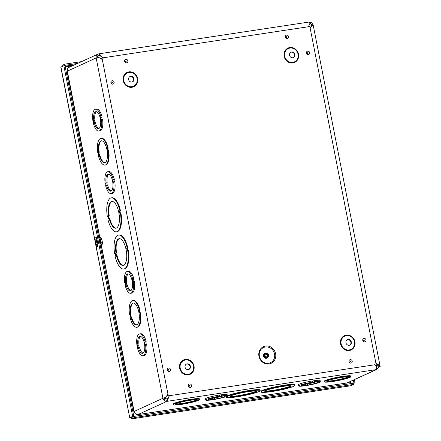 <?xml version="1.0" encoding="UTF-8"?>
<svg xmlns="http://www.w3.org/2000/svg" width="441" height="441" viewBox="0 0 441 441"><rect width="100%" height="100%" fill="white"/><g stroke="black" fill="none" stroke-linecap="round" stroke-linejoin="round"><path stroke-width="0.66" d="M275.614 353.726A9.156 8.379 -114.6 0 1 264.633 363.356A9.156 8.379 -114.6 0 1 261.596 347.877A9.156 8.379 -114.6 0 1 275.614 353.726M268.597 355.011A2.244 2.051 65.4 0 0 265.62 353.28A2.244 2.051 65.4 0 0 264.683 356.174A2.244 2.051 65.4 0 0 268.597 355.011M268.029 355.093A1.621 1.483 65.4 0 0 265.879 353.847A1.621 1.483 65.4 0 0 265.206 355.937A1.621 1.483 65.4 0 0 268.029 355.093M167.613 394.899L167.845 396.068L169.311 395.847M374.74 364.784L168.297 395.864L102.003 57.964L309.847 26.532L376.14 364.431M102.003 57.964L101.551 58.168L101.75 59.166M132.3 81.932A2.944 2.696 65.4 0 0 129.858 76.602M133.987 78.757A2.944 2.696 65.4 0 0 130.078 76.486A2.944 2.696 65.4 0 0 128.855 80.284A2.944 2.696 65.4 0 0 133.987 78.757M293.215 57.606A2.944 2.696 65.4 0 0 290.773 52.27M294.902 54.425A2.944 2.696 65.4 0 0 290.994 52.154A2.944 2.696 65.4 0 0 289.765 55.952A2.944 2.696 65.4 0 0 294.902 54.425M188.72 369.508A2.944 2.696 65.4 0 0 186.278 364.172M190.407 366.333A2.944 2.696 65.4 0 0 186.499 364.062A2.944 2.696 65.4 0 0 185.275 367.86A2.944 2.696 65.4 0 0 190.407 366.333M349.636 345.176A2.944 2.696 65.4 0 0 347.194 339.84M351.317 342.001A2.944 2.696 65.4 0 0 347.414 339.73A2.944 2.696 65.4 0 0 346.185 343.528A2.944 2.696 65.4 0 0 351.317 342.001M167.845 396.068L168.297 395.864M100.884 243.697A1.229 1.031 -50 0 1 101.039 243.796L100.487 243.52A0.606 0.513 -50 0 1 100.328 243.14L100.239 243.024A0.606 0.38 151.5 0 0 100.256 243.228L100.487 243.52A0.606 0.513 -50 0 0 100.669 243.614A1.306 0.513 -98.6 0 0 100.807 243.686A1.306 0.513 -98.6 0 0 101.176 242.181L102.312 241.877L101.843 239.485A2.453 0.959 -98.6 0 0 100.983 237.611A2.453 0.959 -98.6 0 0 100.085 238.035A1.229 0.904 -160.9 0 1 100.135 238.57M101.044 243.763L101.039 243.796A1.229 1.031 -50 0 1 101.364 244.568A2.453 0.959 -98.6 0 0 102.268 244.165A2.453 0.959 -98.6 0 0 102.312 241.877M101.066 243.823A1.229 0.832 -23.7 0 1 101.094 244.066L134.108 411.459L133.81 411.442L100.895 243.719M99.925 238.757L67.12 71.563L67.341 71.144L100.041 238.702M100.995 243.768L101.094 244.066M139.599 333.92A11.047 4.311 81.4 0 1 145.045 341.803L144.681 341.968L145.155 344.366L145.513 344.2A11.047 4.311 81.4 0 1 142.901 355.766A11.047 4.311 81.4 0 1 137.454 347.888L137.818 347.723L137.344 345.325L136.986 345.49A11.047 4.311 81.4 0 1 139.599 333.92L140.707 333.754A11.047 4.311 81.4 0 1 146.153 341.632L145.789 341.797L146.241 344.09M145.513 344.2L146.621 344.03A11.047 4.311 81.4 0 1 144.009 355.6L142.901 355.766M107.775 171.731A11.047 4.311 81.4 0 1 113.221 179.608L112.863 179.774L113.331 182.172L113.69 182.006A11.047 4.311 81.4 0 1 111.082 193.577A11.047 4.311 81.4 0 1 105.636 185.7L105.994 185.534L105.526 183.131L105.162 183.296A11.047 4.311 81.4 0 1 107.775 171.731L108.883 171.56A11.047 4.311 81.4 0 1 114.329 179.443L113.971 179.608L114.417 181.896M113.69 182.006L114.798 181.841A11.047 4.311 81.4 0 1 112.19 193.412L111.082 193.577M129.604 314.984A13.5 5.27 81.4 0 1 132.752 300.575A13.5 5.27 81.4 0 1 139.472 310.464L139.108 310.629L139.582 313.027L140.497 312.779A13.5 5.27 81.4 0 1 137.344 327.189L136.793 327.277A13.5 5.27 81.4 0 1 130.073 317.382L130.431 317.217L129.963 314.819L129.604 314.984L129.985 314.929M132.752 300.575L133.309 300.486A13.5 5.27 81.4 0 1 140.023 310.381L139.665 310.547L140.111 312.834M114.632 253.724A17.188 6.709 81.4 0 1 118.59 235.053A17.188 6.709 81.4 0 1 127.212 247.963L126.677 248.211L127.151 250.604L128.237 250.279A17.188 6.709 81.4 0 1 124.285 268.949L123.728 269.038A17.188 6.709 81.4 0 1 115.107 256.122L115.636 255.879L115.167 253.481L114.632 253.724L115.2 253.636M118.59 235.053L119.142 234.965A17.188 6.709 81.4 0 1 127.769 247.881L127.234 248.123L127.675 250.367M120.387 213.168L120.939 213.086A17.188 6.709 81.4 0 1 116.986 231.757L116.43 231.845A17.188 6.709 81.4 0 1 107.808 218.929L108.343 218.686L107.869 216.288L107.339 216.531A17.188 6.709 81.4 0 1 111.292 197.86A17.188 6.709 81.4 0 1 119.913 210.77L119.384 211.019L119.853 213.411L120.387 213.168A17.188 6.709 81.4 0 1 116.43 231.845M107.902 216.443L107.339 216.531M111.292 197.86L111.849 197.772A17.188 6.709 81.4 0 1 120.47 210.688L119.935 210.93L120.376 213.174M108.122 150.673L108.673 150.585A13.5 5.27 81.4 0 1 105.526 165L104.969 165.083A13.5 5.27 81.4 0 1 98.255 155.188L98.613 155.023L98.145 152.63L97.781 152.795A13.5 5.27 81.4 0 1 100.934 138.38A13.5 5.27 81.4 0 1 107.648 148.275L107.29 148.441L107.758 150.833L108.122 150.673A13.5 5.27 81.4 0 1 104.969 165.083M100.934 138.38L101.485 138.298A13.5 5.27 81.4 0 1 108.205 148.193L107.841 148.358L108.293 150.646M95.515 109.23A11.047 4.311 81.4 0 1 100.961 117.113L100.598 117.273L101.072 119.671L101.43 119.505A11.047 4.311 81.4 0 1 98.817 131.076A11.047 4.311 81.4 0 1 93.376 123.199L93.735 123.033L93.26 120.636L92.902 120.795A11.047 4.311 81.4 0 1 95.515 109.23L96.623 109.065A11.047 4.311 81.4 0 1 102.069 116.942L101.706 117.108L102.158 119.395M101.43 119.505L102.538 119.34A11.047 4.311 81.4 0 1 99.925 130.911L98.817 131.076M127.333 271.424A11.047 4.311 81.4 0 1 132.78 279.302L132.421 279.467L132.89 281.865L133.248 281.7A11.047 4.311 81.4 0 1 130.641 293.271A11.047 4.311 81.4 0 1 125.194 285.393L125.553 285.228L125.084 282.824L124.726 282.99A11.047 4.311 81.4 0 1 127.333 271.424L128.447 271.254A11.047 4.311 81.4 0 1 133.888 279.136L133.529 279.302L133.976 281.59M133.248 281.7L134.362 281.529A11.047 4.311 81.4 0 1 131.749 293.1L130.641 293.271M102.544 60.158C101.843 59.044 100.509 58.14 98.547 57.457L96.171 57.947A3.671 3.363 -114.6 0 1 97.985 54.1A3.671 3.363 -114.6 0 1 98.812 53.857L99.137 55.02M165.254 397.446L162.938 398.262L165.425 397.534L167.971 394.204M165.97 396.718L165.425 397.534M139.108 310.629L139.665 310.547M139.472 310.464L140.023 310.381M139.94 312.862A13.5 5.27 81.4 0 1 136.793 327.277M130.508 314.571A11.047 4.311 81.4 0 1 133.121 303A11.047 4.311 81.4 0 1 139.036 313.281A11.047 4.311 81.4 0 1 136.423 324.846A11.047 4.311 81.4 0 1 130.977 316.969L130.619 317.134L130.15 314.736L130.508 314.571L131.06 314.488L130.701 314.654L131.153 316.941M130.977 316.969L131.534 316.881A11.047 4.311 -98.6 0 0 136.699 324.78M130.701 314.654L130.15 314.736M133.403 302.984A11.047 4.311 -98.6 0 0 131.06 314.488M126.677 248.211L127.234 248.123M127.212 247.963L127.769 247.881M127.681 250.361A17.188 6.709 81.4 0 1 123.728 269.038M115.989 253.106A13.5 5.27 81.4 0 1 119.142 238.691A13.5 5.27 81.4 0 1 126.369 251.254A13.5 5.27 81.4 0 1 123.177 265.394A13.5 5.27 81.4 0 1 116.457 255.499L115.928 255.747L115.454 253.349L116.545 253.018L116.011 253.266L116.452 255.504L117.014 255.416A13.5 5.27 -98.6 0 0 123.452 265.333M116.011 253.266L115.454 253.349M119.417 238.669A13.5 5.27 -98.6 0 0 116.545 253.018M97.985 54.1L69.154 67.297A3.671 3.363 65.4 0 0 67.341 71.144L96.171 57.947L162.938 398.262L134.108 411.459A3.671 3.363 65.4 0 0 138.154 414.54L347.05 382.948L376.608 369.552L166.985 401.338L167.817 399.397L167.31 398.973L169.261 396.007L167.817 399.397M137.939 414.562L166.985 401.338L166.753 400.152L167.31 398.973M138.055 414.579L346.902 382.997A3.671 1.433 81.4 0 0 347.05 382.948L375.881 369.751A3.059 1.196 81.4 0 0 376.421 366.25A3.059 1.196 81.4 0 0 376.399 366.162L374.552 364.674M169.355 395.704L169.261 396.007M312.211 381.09L314.427 380.644A11.047 1.13 -11.1 0 1 320.122 380.528L320.353 381.719A11.047 1.13 -11.1 0 1 306.605 385.517L304.367 385.858A11.047 1.13 -11.1 0 1 298.673 385.969A11.047 1.13 -11.1 0 1 312.426 382.171L314.659 381.829A11.047 1.13 -11.1 0 1 320.353 381.719M298.673 385.969L298.441 384.784A11.047 1.13 -11.1 0 1 312.189 380.98L312.426 382.171M219.243 395.147L221.454 394.701A11.047 1.13 -11.1 0 1 227.148 394.585L227.385 395.775A11.047 1.13 -11.1 0 1 213.637 399.579L211.393 399.915A11.047 1.13 -11.1 0 1 205.704 400.031L205.467 398.84A11.047 1.13 -11.1 0 1 219.221 395.037L219.453 396.227L219.094 396.393L221.691 395.891A11.047 1.13 -11.1 0 1 227.385 395.775A17.188 1.758 -11.1 0 1 248.371 390.627L248.487 391.222L247.958 391.465L250.725 390.886A17.188 1.758 -11.1 0 1 260.179 390.621A17.188 1.758 -11.1 0 1 238.146 396.641L235.913 396.983A17.188 1.758 -11.1 0 1 226.454 397.242A17.188 1.758 -11.1 0 1 248.487 391.222M190.104 399.552L192.315 399.105A13.5 1.384 -11.1 0 1 199.514 398.934L199.635 399.529A13.5 1.384 -11.1 0 1 182.568 404.215L180.33 404.557A13.5 1.384 -11.1 0 1 173.131 404.728A13.5 1.384 -11.1 0 1 190.198 400.037L192.436 399.7A13.5 1.384 -11.1 0 1 199.635 399.529M173.131 404.728L173.015 404.132A13.5 1.384 -11.1 0 1 190.082 399.441L190.198 400.037M248.404 390.787L250.609 390.291A17.188 1.758 -11.1 0 1 260.063 390.031L260.179 390.621M226.454 397.242L226.338 396.646A17.188 1.758 -11.1 0 1 226.371 396.481M283.089 385.544L285.294 385.043A17.188 1.758 -11.1 0 1 294.748 384.784L294.864 385.379A17.188 1.758 -11.1 0 1 272.83 391.399L270.598 391.735A17.188 1.758 -11.1 0 1 261.138 391.994A17.188 1.758 -11.1 0 1 283.172 385.98L283.056 385.384A17.188 1.758 -11.1 0 0 261.022 391.404L261.138 391.994M341.362 376.68L343.572 376.234A13.5 1.384 -11.1 0 1 350.771 376.063L350.887 376.658A13.5 1.384 -11.1 0 1 333.826 381.344L331.588 381.685A13.5 1.384 -11.1 0 1 324.389 381.856A13.5 1.384 -11.1 0 1 341.455 377.165L341.34 376.57A13.5 1.384 -11.1 0 0 324.273 381.261L324.389 381.856M341.455 377.165L343.33 376.994L343.214 376.399M343.33 376.994L343.688 376.829L343.572 376.234M343.688 376.829A13.5 1.384 -11.1 0 1 350.887 376.658M332.492 381.267A11.047 1.13 -11.1 0 1 326.798 381.382A11.047 1.13 -11.1 0 1 337.42 378.146A11.047 1.13 -11.1 0 1 348.478 377.127A11.047 1.13 -11.1 0 1 334.73 380.93L332.134 381.432L332.492 381.267L332.376 380.677A11.047 1.13 168.9 0 1 327.134 381.007M334.366 381.096L334.25 380.5L334.614 380.335A11.047 1.13 168.9 0 0 348.026 376.912M334.73 380.93L334.614 380.335M332.398 380.781L334.25 380.5M283.172 385.98L284.875 385.886L284.759 385.291M284.875 385.886L285.41 385.638L285.294 385.043M285.41 385.638A17.188 1.758 -11.1 0 1 294.864 385.379M271.954 391.117A13.5 1.384 -11.1 0 1 264.754 391.288A13.5 1.384 -11.1 0 1 277.736 387.33A13.5 1.384 -11.1 0 1 291.253 386.09A13.5 1.384 -11.1 0 1 274.186 390.776L271.419 391.36L271.954 391.117L271.832 390.522A13.5 1.384 168.9 0 1 265.013 390.924M273.652 391.024L273.536 390.428L274.07 390.18A13.5 1.384 168.9 0 0 290.873 385.853M274.186 390.776L274.07 390.18M271.865 390.682L273.536 390.428M376.548 368.114L376.956 367.105L376.796 366.113L377.904 365.947L378.053 367.469L377.546 368.775L376.608 369.552M377.292 364.299L377.904 365.947M376.427 366.284L376.796 366.113L376.107 364.26M168.181 397.936L164.173 398.543M103.249 58.179L99.953 55.643L100.223 54.866L102.996 57.81M308.397 26.752L310.012 23.141L309.02 22.05L98.955 53.813L100.223 54.866M97.263 57.688A2.453 2.244 -114.6 0 1 99.043 55.042L99.953 55.643M378.075 367.188L378.847 366.835L378.648 365.843M375.919 363.312L379.354 365.165L380.17 366.504L378.847 366.835M310.751 27.11L311.633 25.358L312.575 25.093L310.089 27.777M378.979 366.741L377.865 364.828L375.964 363.334M378.042 367.546L379.955 366.669A3.059 0.314 168.9 0 0 380.17 366.504M312.575 25.093L312.956 25.165M312.928 25.054A3.671 3.363 65.4 0 0 309.169 22.056M162.938 398.262A3.671 3.363 65.4 0 0 166.985 401.338M311.837 25.297A2.453 2.244 65.4 0 0 309.957 23.312M164.046 398.091A2.453 2.244 65.4 0 0 166.753 400.152M237.269 396.36A13.5 1.384 -11.1 0 1 230.07 396.531A13.5 1.384 -11.1 0 1 243.052 392.573A13.5 1.384 -11.1 0 1 256.568 391.332A13.5 1.384 -11.1 0 1 239.502 396.024L236.734 396.602L237.269 396.36L237.148 395.764A13.5 1.384 168.9 0 1 230.329 396.172M250.725 390.886L250.609 390.291M250.19 391.128L250.075 390.533M237.181 395.924L239.386 395.428A13.5 1.384 168.9 0 0 256.188 391.101M239.502 396.024L239.386 395.428M238.967 396.266L238.851 395.671M181.234 404.138A11.047 1.13 -11.1 0 1 175.54 404.254A11.047 1.13 -11.1 0 1 186.163 401.018A11.047 1.13 -11.1 0 1 197.226 399.998A11.047 1.13 -11.1 0 1 183.473 403.802L180.876 404.303L181.234 404.138L181.119 403.548A11.047 1.13 168.9 0 1 175.876 403.879M192.436 399.7L192.315 399.105M192.072 399.866L191.956 399.27M181.141 403.653L183.357 403.206A11.047 1.13 168.9 0 0 196.769 399.783M183.473 403.802L183.357 403.206M183.114 403.967L182.993 403.372M108.69 215.914A13.5 5.27 81.4 0 1 111.843 201.498A13.5 5.27 81.4 0 1 119.076 214.061A13.5 5.27 81.4 0 1 115.878 228.201A13.5 5.27 81.4 0 1 109.164 218.306L108.629 218.554L108.161 216.156L109.247 215.825L108.161 216.156M108.712 216.073L109.153 218.312M109.164 218.306L109.715 218.223A13.5 5.27 -98.6 0 0 116.154 228.14M112.124 201.476A13.5 5.27 -98.6 0 0 109.247 215.825M119.913 210.77L120.47 210.688M119.384 211.019L119.935 210.93M98.685 152.377A11.047 4.311 81.4 0 1 101.298 140.806A11.047 4.311 81.4 0 1 107.213 151.087A11.047 4.311 81.4 0 1 104.605 162.657A11.047 4.311 81.4 0 1 99.159 154.774L98.795 154.94L98.326 152.542L99.242 152.294L98.326 152.542M98.883 152.459L99.33 154.747M99.159 154.774L99.71 154.692A11.047 4.311 -98.6 0 0 104.875 162.591M101.579 140.789A11.047 4.311 -98.6 0 0 99.242 152.294M97.781 152.795L98.161 152.735M107.648 148.275L108.205 148.193M107.29 148.441L107.841 148.358M140.536 336.384A8.594 3.352 -98.6 0 0 139.003 344.906L137.895 345.071A8.594 3.352 81.4 0 1 139.962 336.351A8.594 3.352 81.4 0 1 144.565 344.344A8.594 3.352 81.4 0 1 142.531 353.34A8.594 3.352 81.4 0 1 138.364 347.475L139.472 347.304A8.594 3.352 -98.6 0 0 143.071 353.136M138.639 345.071L139.091 347.365M139.003 344.906L137.895 345.071M138.364 347.475L138.005 347.64L137.531 345.237M137.366 345.43L136.986 345.49M146.153 341.632L145.045 341.803M145.789 341.797L144.681 341.968M128.276 273.883A8.594 3.352 -98.6 0 0 126.738 282.405L125.63 282.576A8.594 3.352 81.4 0 1 127.703 273.85A8.594 3.352 81.4 0 1 132.306 281.843A8.594 3.352 81.4 0 1 130.271 290.84A8.594 3.352 81.4 0 1 126.104 284.974L127.212 284.809A8.594 3.352 -98.6 0 0 130.806 290.636M126.38 282.571L126.832 284.864M126.738 282.405L125.63 282.576M126.104 284.974L125.74 285.14L125.272 282.742M125.106 282.935L124.726 282.99M133.888 279.136L132.78 279.302M133.529 279.302L132.421 279.467M108.718 174.195A8.594 3.352 -98.6 0 0 107.18 182.712L106.072 182.883A8.594 3.352 81.4 0 1 108.144 174.156A8.594 3.352 81.4 0 1 112.747 182.15A8.594 3.352 81.4 0 1 110.713 191.151A8.594 3.352 81.4 0 1 106.546 185.281L107.654 185.115A8.594 3.352 -98.6 0 0 111.248 190.947M106.821 182.877L107.273 185.17M107.18 182.712L106.072 182.883M106.546 185.281L106.182 185.446L105.713 183.048M105.548 183.241L105.162 183.296M114.329 179.443L113.221 179.608M113.971 179.608L112.863 179.774M96.452 111.694A8.594 3.352 -98.6 0 0 94.92 120.217L93.812 120.382A8.594 3.352 81.4 0 1 95.884 111.656A8.594 3.352 81.4 0 1 100.482 119.654A8.594 3.352 81.4 0 1 98.453 128.651A8.594 3.352 81.4 0 1 94.28 122.785L95.388 122.615A8.594 3.352 -98.6 0 0 98.988 128.447M94.561 120.382L95.008 122.675M94.92 120.217L93.812 120.382M94.28 122.785L93.922 122.951L93.448 120.547M93.283 120.74L92.902 120.795M102.069 116.942L100.961 117.113M101.706 117.108L100.598 117.273M305.062 384.359L307.283 383.913A8.594 0.882 168.9 0 0 315.513 382.049M303.281 384.447A8.594 0.882 168.9 0 0 305.04 384.254L305.277 385.44A8.594 0.882 -11.1 0 1 301.082 385.5A8.594 0.882 -11.1 0 1 309.345 382.981A8.594 0.882 -11.1 0 1 317.944 382.187A8.594 0.882 -11.1 0 1 307.515 385.103L305.277 385.44M307.283 383.913L307.515 385.103M306.919 384.078L307.151 385.269M314.064 380.809L314.301 381.994M314.427 380.644L314.659 381.829M212.093 398.416L214.309 397.975A8.594 0.882 168.9 0 0 222.545 396.106M210.307 398.51A8.594 0.882 168.9 0 0 212.071 398.311L212.303 399.502A8.594 0.882 -11.1 0 1 208.113 399.557A8.594 0.882 -11.1 0 1 216.371 397.038A8.594 0.882 -11.1 0 1 224.976 396.25A8.594 0.882 -11.1 0 1 214.541 399.16L212.303 399.502M214.309 397.975L214.541 399.16M213.951 398.14L214.183 399.325M205.704 400.031A11.047 1.13 -11.1 0 1 219.453 396.227M221.095 394.866L221.327 396.057M221.454 394.701L221.691 395.891M96.254 237.434A2.453 0.959 -98.6 0 0 96.204 239.733L97.147 244.523A2.453 0.959 -98.6 0 0 97.786 246.166M97.836 243.867A2.453 0.959 81.4 0 1 97.301 246.706A2.453 0.959 81.4 0 1 96.033 244.689L95.096 239.898A2.453 0.959 81.4 0 1 95.631 237.06A2.453 0.959 81.4 0 1 96.899 239.072L97.836 243.867M353.197 383.257L353.914 382.931L353.373 380.192M353.787 383.328L355.022 382.766L354.421 379.712M353.914 382.931L355.022 382.766M130.652 417.395L131.313 418.933L134.246 417.588L353.991 384.365L350.854 385.737M350.953 385.732L131.313 418.933L351.058 385.704M131.313 418.933L131.098 417.192L131.082 417.743L134.014 416.398L353.754 383.174L353.991 384.365M134.014 416.398L134.246 417.588M60.83 67.269L63.868 65.731L132.664 416.387L129.737 417.726L60.83 67.269M63.868 65.731L64.976 65.56L133.772 416.216L132.664 416.387M60.941 67.071L129.737 417.726L133.772 416.216M77.588 63.438L65.136 65.318L64.899 64.132L61.972 65.472L61.812 66.668M64.425 65.648L65.136 65.318M62.17 66.508L61.972 65.472M81.585 61.608L64.899 64.132M274.539 353.985A8.324 7.613 -114.6 0 1 264.556 362.739A8.324 7.613 -114.6 0 1 261.794 348.671A8.324 7.613 -114.6 0 1 274.539 353.985M266.386 353.109A2.69 2.464 65.4 0 0 264.964 358.07A2.69 2.464 65.4 0 0 268.117 356.89M265.62 353.28L265.08 353.528A2.244 2.051 65.4 0 0 264.142 356.422A2.244 2.051 65.4 0 0 266.943 357.607L267.483 357.359M266.899 356.896A1.621 1.483 65.4 0 0 265.587 354.024M307.901 53.008A0.303 0.276 -114.6 0 1 307.531 53.322A0.303 0.276 -114.6 0 1 307.636 52.755A0.303 0.276 -114.6 0 1 307.901 53.008M309.626 52.622A1.764 1.615 65.4 0 0 306.919 51.498A1.764 1.615 65.4 0 0 307.509 54.48A1.764 1.615 65.4 0 0 309.626 52.622M288.524 36.57A1.764 1.615 65.4 0 0 285.823 35.44A1.764 1.615 65.4 0 0 286.407 38.428A1.764 1.615 65.4 0 0 288.524 36.57M114.114 82.186A1.764 1.615 65.4 0 0 111.413 81.061A1.764 1.615 65.4 0 0 111.997 84.044A1.764 1.615 65.4 0 0 114.114 82.186M191.559 385.434A1.764 1.615 65.4 0 0 188.858 384.309A1.764 1.615 65.4 0 0 189.443 387.292A1.764 1.615 65.4 0 0 191.559 385.434M352.205 361.146A1.764 1.615 65.4 0 0 349.504 360.016A1.764 1.615 65.4 0 0 350.088 362.998A1.764 1.615 65.4 0 0 352.205 361.146M298.507 54.16A7.894 7.221 -114.6 0 1 289.031 62.462A7.894 7.221 -114.6 0 1 286.413 49.116A7.894 7.221 -114.6 0 1 298.507 54.16M354.922 341.731A7.894 7.221 -114.6 0 1 345.452 350.038A7.894 7.221 -114.6 0 1 342.833 336.687A7.894 7.221 -114.6 0 1 354.922 341.731M194.012 366.063A7.894 7.221 -114.6 0 1 184.542 374.37A7.894 7.221 -114.6 0 1 181.924 361.019A7.894 7.221 -114.6 0 1 194.012 366.063M137.592 78.487A7.894 7.221 -114.6 0 1 128.122 86.794A7.894 7.221 -114.6 0 1 125.503 73.443A7.894 7.221 -114.6 0 1 137.592 78.487M365.986 339.912A1.764 1.615 65.4 0 0 363.285 338.782A1.764 1.615 65.4 0 0 363.869 341.769A1.764 1.615 65.4 0 0 365.986 339.912M170.48 369.475A1.764 1.615 65.4 0 0 167.778 368.345A1.764 1.615 65.4 0 0 168.363 371.333A1.764 1.615 65.4 0 0 170.48 369.475M127.879 60.858A1.764 1.615 65.4 0 0 125.178 59.733A1.764 1.615 65.4 0 0 125.762 62.716A1.764 1.615 65.4 0 0 127.879 60.858M286.799 36.95A0.303 0.276 -114.6 0 1 286.435 37.264A0.303 0.276 -114.6 0 1 286.54 36.697A0.303 0.276 -114.6 0 1 286.799 36.95M126.154 61.238A0.303 0.276 -114.6 0 1 125.79 61.558A0.303 0.276 -114.6 0 1 125.894 60.985A0.303 0.276 -114.6 0 1 126.154 61.238M112.389 82.572A0.303 0.276 -114.6 0 1 111.843 82.654A0.303 0.276 -114.6 0 1 112.13 82.313A0.303 0.276 -114.6 0 1 112.389 82.572M168.754 369.856A0.303 0.276 -114.6 0 1 168.39 370.17A0.303 0.276 -114.6 0 1 168.495 369.602A0.303 0.276 -114.6 0 1 168.754 369.856M189.834 385.814A0.303 0.276 -114.6 0 1 189.47 386.134A0.303 0.276 -114.6 0 1 189.575 385.561A0.303 0.276 -114.6 0 1 189.834 385.814M364.26 340.292A0.303 0.276 -114.6 0 1 363.897 340.612A0.303 0.276 -114.6 0 1 364.001 340.039A0.303 0.276 -114.6 0 1 364.26 340.292M350.479 361.526A0.303 0.276 -114.6 0 1 350.11 361.841A0.303 0.276 -114.6 0 1 350.22 361.273A0.303 0.276 -114.6 0 1 350.479 361.526M137.123 78.542A7.321 6.698 65.4 0 0 125.911 73.868A7.321 6.698 65.4 0 0 128.342 86.249A7.321 6.698 65.4 0 0 137.123 78.542M298.033 54.215A7.321 6.698 65.4 0 0 286.821 49.535A7.321 6.698 65.4 0 0 289.252 61.916A7.321 6.698 65.4 0 0 298.033 54.215M193.544 366.118A7.321 6.698 65.4 0 0 182.331 361.444A7.321 6.698 65.4 0 0 184.757 373.819A7.321 6.698 65.4 0 0 193.544 366.118M354.454 341.786A7.321 6.698 65.4 0 0 343.241 337.111A7.321 6.698 65.4 0 0 345.672 349.487A7.321 6.698 65.4 0 0 354.454 341.786M100.239 243.024L100.256 243.228A0.606 0.38 151.5 0 0 100.355 243.327M101.843 239.485L100.708 239.783L101.176 242.181L100.609 242.33A0.739 0.287 81.4 0 1 100.598 243.019A0.739 0.287 81.4 0 1 100.328 243.14M99.765 239.011A0.606 0.452 19.1 0 0 99.589 239.215L99.953 238.741A1.306 0.513 -98.6 0 1 100.708 239.783L100.14 239.932L100.609 242.33M99.589 239.43A0.606 0.281 4.1 0 0 99.528 239.54L99.589 239.215A0.606 0.452 19.1 0 0 99.611 239.496A0.739 0.287 81.4 0 1 99.881 239.369A0.739 0.287 81.4 0 1 100.14 239.932M100.085 242.572L99.528 239.54A0.606 0.281 4.1 0 0 99.578 239.667L99.611 239.496M99.627 240.218L100.096 242.616M99.616 240.174L99.578 239.667M98.007 55.516L99.236 55.015M311.6 25.446L308.915 26.675M96.033 244.689L97.147 244.523M95.096 239.898L96.204 239.733M72.423 65.803L65.24 66.889M96.094 238.746L97.406 245.439M131.92 417.07L132.868 416.921M350.055 383.731L349.691 381.878M350.441 381.531L350.849 383.615M65.108 66.222L74.661 64.777M266.612 357.072L267.323 355.446C266.706 354.134 266.022 353.693 265.262 354.129M307.531 53.322L307.355 52.937M125.79 61.558L125.613 61.172M168.39 370.17L168.214 369.79M363.897 340.612L363.72 340.226M350.11 361.841L349.933 361.455M189.47 386.134L189.294 385.748M112.025 82.886L111.849 82.5M286.435 37.264L286.259 36.879M313.182 25.06L380.164 366.471"/></g></svg>
